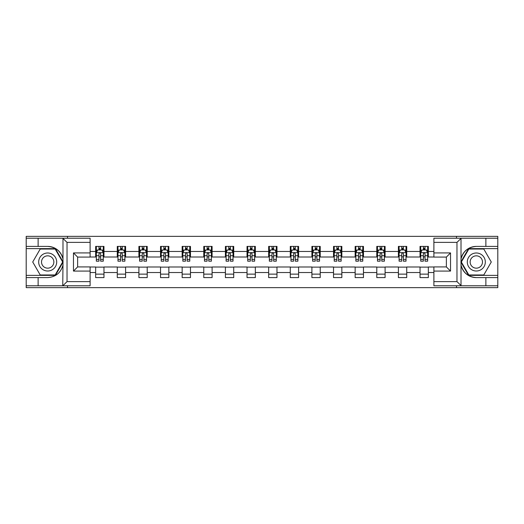 <?xml version="1.0" encoding="UTF-8"?>
<svg xmlns="http://www.w3.org/2000/svg" width="524" height="524" viewBox="0 0 524 524"><rect width="100%" height="100%" fill="white"/><g stroke="black" fill="none" stroke-linecap="round" stroke-linejoin="round"><path stroke-width="0.79" d="M90.108 242.383L67.026 242.383L62.742 238.224L90.108 238.224L90.108 257.081L77.631 257.081L77.631 266.919L90.108 266.919L90.108 285.776L62.742 285.776L62.985 265.02C60.836 272.801 55.74 276.993 47.684 277.596L26.2 277.596L26.2 287.643L497.8 287.643L497.8 248.625L468.587 248.625L460.865 262L468.587 275.375L497.8 275.375M476.316 246.404C468.26 247.007 463.164 251.199 461.015 258.98A15.596 15.596 0 0 1 476.316 246.404L497.8 246.404L497.8 236.357L456.489 236.357L456.489 238.224M456.489 236.357L26.2 236.357L26.2 275.375L55.413 275.375L63.135 262L55.413 248.625L26.2 248.625M456.489 285.776L456.489 287.643M67.511 287.643L67.511 285.776M67.511 238.224L67.511 236.357M433.892 257.009L428.35 257.009L428.35 246.404L420.032 246.404L420.032 251.468L406.722 251.468L406.722 246.404L398.404 246.404L398.404 251.468L385.101 251.468L385.101 246.404L376.782 246.404L376.782 251.468L363.473 251.468L363.473 246.404L355.154 246.404L355.154 251.468L341.844 251.468L341.844 246.404L333.533 246.404L333.533 251.468L320.223 251.468L320.223 246.404L311.904 246.404L311.904 251.468L298.595 251.468L298.595 246.404L290.276 246.404L290.276 251.468L276.973 251.468L276.973 246.404L268.655 246.404L268.655 251.468L255.345 251.468L255.345 246.404L247.027 246.404L247.027 251.468L233.724 251.468L233.724 246.404L225.405 246.404L225.405 251.468L212.096 251.468L212.096 246.404L203.777 246.404L203.777 251.468L190.467 251.468L190.467 246.404L182.156 246.404L182.156 251.468L168.846 251.468L168.846 246.404L160.527 246.404L160.527 251.468L147.218 251.468L147.218 246.404L138.899 246.404L138.899 251.468L125.596 251.468L125.596 246.404L117.278 246.404L117.278 251.468L103.968 251.468L103.968 246.404L95.65 246.404L95.65 251.468L90.108 251.468M428.35 251.468L433.892 251.468M433.892 272.532L428.35 272.532L428.35 277.596L420.032 277.596L420.032 272.532L406.722 272.532L406.722 277.596L398.404 277.596L398.404 272.532L385.101 272.532L385.101 277.596L376.782 277.596L376.782 272.532L363.473 272.532L363.473 277.596L355.154 277.596L355.154 272.532L341.844 272.532L341.844 277.596L333.533 277.596L333.533 272.532L320.223 272.532L320.223 277.596L311.904 277.596L311.904 272.532L298.595 272.532L298.595 277.596L290.276 277.596L290.276 272.532L276.973 272.532L276.973 277.596L268.655 277.596L268.655 272.532L255.345 272.532L255.345 277.596L247.027 277.596L247.027 272.532L233.724 272.532L233.724 277.596L225.405 277.596L225.405 272.532L212.096 272.532L212.096 277.596L203.777 277.596L203.777 272.532L190.467 272.532L190.467 277.596L182.156 277.596L182.156 272.532L168.846 272.532L168.846 277.596L160.527 277.596L160.527 272.532L147.218 272.532L147.218 277.596L138.899 277.596L138.899 272.532L125.596 272.532L125.596 277.596L117.278 277.596L117.278 272.532L103.968 272.532L103.968 277.596L95.65 277.596L95.65 272.532L90.108 272.532M420.032 251.468L420.032 257.009L406.722 257.009L406.722 251.468M406.722 272.532L406.722 266.991L420.032 266.991L420.032 272.532M398.404 251.468L398.404 257.009L385.101 257.009L385.101 251.468M385.101 272.532L385.101 266.991L398.404 266.991L398.404 272.532M376.782 251.468L376.782 257.009L363.473 257.009L363.473 251.468M363.473 272.532L363.473 266.991L376.782 266.991L376.782 272.532M355.154 251.468L355.154 257.009L341.844 257.009L341.844 251.468M341.844 272.532L341.844 266.991L355.154 266.991L355.154 272.532M333.533 251.468L333.533 257.009L320.223 257.009L320.223 251.468M320.223 272.532L320.223 266.991L333.533 266.991L333.533 272.532M311.904 251.468L311.904 257.009L298.595 257.009L298.595 251.468M298.595 272.532L298.595 266.991L311.904 266.991L311.904 272.532M290.276 251.468L290.276 257.009L276.973 257.009L276.973 251.468M276.973 272.532L276.973 266.991L290.276 266.991L290.276 272.532M268.655 251.468L268.655 257.009L255.345 257.009L255.345 251.468M255.345 272.532L255.345 266.991L268.655 266.991L268.655 272.532M247.027 251.468L247.027 257.009L233.724 257.009L233.724 251.468M233.724 272.532L233.724 266.991L247.027 266.991L247.027 272.532M225.405 251.468L225.405 257.009L212.096 257.009L212.096 251.468M212.096 272.532L212.096 266.991L225.405 266.991L225.405 272.532M203.777 251.468L203.777 257.009L190.467 257.009L190.467 251.468M190.467 272.532L190.467 266.991L203.777 266.991L203.777 272.532M182.156 251.468L182.156 257.009L168.846 257.009L168.846 251.468M168.846 272.532L168.846 266.991L182.156 266.991L182.156 272.532M160.527 251.468L160.527 257.009L147.218 257.009L147.218 251.468M147.218 272.532L147.218 266.991L160.527 266.991L160.527 272.532M138.899 251.468L138.899 257.009L125.596 257.009L125.596 251.468M125.596 272.532L125.596 266.991L138.899 266.991L138.899 272.532M117.278 251.468L117.278 257.009L103.968 257.009L103.968 251.468M103.968 272.532L103.968 266.991L117.278 266.991L117.278 272.532M95.65 251.468L95.65 257.009L90.108 257.009M90.108 266.991L95.65 266.991L95.65 272.532M428.35 272.532L428.35 266.991L433.892 266.991M95.65 249.869L96.344 249.869M98.977 249.869L100.641 249.869M103.274 249.869L103.968 249.869M95.65 256.871L96.344 256.871M98.977 256.871L100.641 256.871M103.274 256.871L103.968 256.871M95.65 267.129L103.968 267.129M95.65 274.131L103.968 274.131M117.278 267.129L125.596 267.129M117.278 274.131L125.596 274.131M117.278 249.869L117.972 249.869M120.605 249.869L122.269 249.869M124.902 249.869L125.596 249.869M117.278 256.871L117.972 256.871M120.605 256.871L122.269 256.871M124.902 256.871L125.596 256.871M138.899 267.129L147.218 267.129M138.899 274.131L147.218 274.131M138.899 249.869L139.594 249.869M142.227 249.869L143.89 249.869M146.523 249.869L147.218 249.869M138.899 256.871L139.594 256.871M142.227 256.871L143.89 256.871M146.523 256.871L147.218 256.871M160.527 267.129L168.846 267.129M160.527 274.131L168.846 274.131M160.527 249.869L161.222 249.869M163.855 249.869L165.518 249.869M168.152 249.869L168.846 249.869M160.527 256.871L161.222 256.871M163.855 256.871L165.518 256.871M168.152 256.871L168.846 256.871M182.156 267.129L190.467 267.129M182.156 274.131L190.467 274.131M182.156 249.869L182.843 249.869M185.476 249.869L187.14 249.869M189.78 249.869L190.467 249.869M182.156 256.871L182.843 256.871M185.476 256.871L187.14 256.871M189.78 256.871L190.467 256.871M203.777 267.129L212.096 267.129M203.777 274.131L212.096 274.131M203.777 249.869L204.471 249.869M207.104 249.869L208.768 249.869M211.401 249.869L212.096 249.869M203.777 256.871L204.471 256.871M207.104 256.871L208.768 256.871M211.401 256.871L212.096 256.871M225.405 267.129L233.724 267.129M225.405 274.131L233.724 274.131M225.405 249.869L226.099 249.869M228.733 249.869L230.396 249.869M233.029 249.869L233.724 249.869M225.405 256.871L226.099 256.871M228.733 256.871L230.396 256.871M233.029 256.871L233.724 256.871M247.027 267.129L255.345 267.129M247.027 274.131L255.345 274.131M247.027 249.869L247.721 249.869M250.354 249.869L252.018 249.869M254.651 249.869L255.345 249.869M247.027 256.871L247.721 256.871M250.354 256.871L252.018 256.871M254.651 256.871L255.345 256.871M268.655 267.129L276.973 267.129M268.655 274.131L276.973 274.131M268.655 249.869L269.349 249.869M271.982 249.869L273.646 249.869M276.279 249.869L276.973 249.869M268.655 256.871L269.349 256.871M271.982 256.871L273.646 256.871M276.279 256.871L276.973 256.871M290.276 267.129L298.595 267.129M290.276 274.131L298.595 274.131M290.276 249.869L290.971 249.869M293.604 249.869L295.267 249.869M297.901 249.869L298.595 249.869M290.276 256.871L290.971 256.871M293.604 256.871L295.267 256.871M297.901 256.871L298.595 256.871M311.904 267.129L320.223 267.129M311.904 274.131L320.223 274.131M311.904 249.869L312.599 249.869M315.232 249.869L316.896 249.869M319.529 249.869L320.223 249.869M311.904 256.871L312.599 256.871M315.232 256.871L316.896 256.871M319.529 256.871L320.223 256.871M333.533 267.129L341.844 267.129M333.533 274.131L341.844 274.131M333.533 249.869L334.22 249.869M336.86 249.869L338.524 249.869M341.157 249.869L341.844 249.869M333.533 256.871L334.22 256.871M336.86 256.871L338.524 256.871M341.157 256.871L341.844 256.871M355.154 267.129L363.473 267.129M355.154 274.131L363.473 274.131M355.154 249.869L355.848 249.869M358.481 249.869L360.145 249.869M362.778 249.869L363.473 249.869M355.154 256.871L355.848 256.871M358.481 256.871L360.145 256.871M362.778 256.871L363.473 256.871M376.782 267.129L385.101 267.129M376.782 274.131L385.101 274.131M376.782 249.869L377.476 249.869M380.11 249.869L381.773 249.869M384.406 249.869L385.101 249.869M376.782 256.871L377.476 256.871M380.11 256.871L381.773 256.871M384.406 256.871L385.101 256.871M398.404 267.129L406.722 267.129M398.404 274.131L406.722 274.131M398.404 249.869L399.098 249.869M401.731 249.869L403.395 249.869M406.028 249.869L406.722 249.869M398.404 256.871L399.098 256.871M401.731 256.871L403.395 256.871M406.028 256.871L406.722 256.871M420.032 267.129L428.35 267.129M420.032 274.131L428.35 274.131M420.032 249.869L420.726 249.869M423.359 249.869L425.023 249.869M427.656 249.869L428.35 249.869M420.032 256.871L420.726 256.871M423.359 256.871L425.023 256.871M427.656 256.871L428.35 256.871M100.641 248.206L98.977 248.206M103.274 259.432L100.641 259.432L100.641 261.168L103.274 261.168L103.274 252.712L101.892 249.941L97.733 249.941L96.344 252.712L96.344 261.168L98.977 261.168L98.977 259.432L96.344 259.432M96.344 252.712L96.344 246.404M103.274 252.712L103.274 246.404M98.977 249.941L98.977 246.404M100.641 246.404L100.641 249.941M100.641 259.432L100.641 253.754C100.091 252.686 99.534 252.686 98.977 253.754L98.977 259.432M52.19 254.199A9.013 9.013 0 0 0 39.883 257.494A9.013 9.013 0 0 0 43.184 269.801A9.013 9.013 0 0 0 55.492 266.506A9.013 9.013 0 0 0 52.19 254.199M50.769 256.655A6.17 6.17 0 0 0 42.346 258.915A6.17 6.17 0 0 0 44.605 267.345A6.17 6.17 0 0 0 53.029 265.085A6.17 6.17 0 0 0 50.769 256.655M55.171 274.962L40.204 274.962L32.717 262L40.204 249.038L55.171 249.038L62.651 262L55.171 274.962M480.816 254.199A9.013 9.013 0 0 0 468.508 257.494A9.013 9.013 0 0 0 471.81 269.801A9.013 9.013 0 0 0 484.117 266.506A9.013 9.013 0 0 0 480.816 254.199M479.394 256.655A6.17 6.17 0 0 0 470.971 258.915A6.17 6.17 0 0 0 473.231 267.345A6.17 6.17 0 0 0 481.654 265.085A6.17 6.17 0 0 0 479.394 256.655M483.796 274.962L468.829 274.962L461.349 262L468.829 249.038L483.796 249.038L491.283 262L483.796 274.962M38.121 277.596L38.121 285.776L26.2 285.776M62.742 285.776L38.121 285.776M26.2 277.596L26.2 275.375M62.742 238.224L38.121 238.224L38.121 246.404L26.2 246.404M38.121 238.224L26.2 238.224M47.684 246.404A15.596 15.596 0 0 1 62.985 258.98C60.836 251.199 55.74 247.007 47.684 246.404L38.121 246.404M62.985 265.02L62.985 238.348M77.631 257.081L73.471 252.922L90.108 252.922M90.108 271.078L73.471 271.078L77.631 266.919M62.985 285.652L67.026 281.617L90.108 281.617M461.258 238.224L456.974 242.383L433.892 242.383L433.892 238.224L497.8 238.224M485.879 246.404L485.879 238.224M433.892 281.617L456.974 281.617L461.258 285.776L433.892 285.776L433.892 266.919L446.369 266.919L446.369 257.081L433.892 257.081L433.892 242.383M497.8 246.404L497.8 248.625M461.258 285.776L485.879 285.776L485.879 277.596L497.8 277.596M485.879 285.776L497.8 285.776M476.316 277.596A15.596 15.596 0 0 1 461.015 265.02C463.164 272.801 468.26 276.993 476.316 277.596L485.879 277.596M461.015 238.348L461.015 285.652M446.369 266.919L450.529 271.078L433.892 271.078M433.892 252.922L450.529 252.922L446.369 257.081M122.269 248.206L120.605 248.206M124.902 259.432L122.269 259.432L122.269 261.168L124.902 261.168L124.902 252.712L123.513 249.941L119.354 249.941L117.972 252.712L117.972 261.168L120.605 261.168L120.605 259.432L117.972 259.432M117.972 252.712L117.972 246.404M124.902 252.712L124.902 246.404M120.605 249.941L120.605 246.404M122.269 246.404L122.269 249.941M122.269 259.432L122.269 253.754C121.712 252.686 121.155 252.686 120.605 253.754L120.605 259.432M143.89 248.206L142.227 248.206M146.523 259.432L143.89 259.432L143.89 261.168L146.523 261.168L146.523 252.712L145.141 249.941L140.982 249.941L139.594 252.712L139.594 261.168L142.227 261.168L142.227 259.432L139.594 259.432M139.594 252.712L139.594 246.404M146.523 252.712L146.523 246.404M142.227 249.941L142.227 246.404M143.89 246.404L143.89 249.941M143.89 259.432L143.89 253.754C143.34 252.686 142.783 252.686 142.227 253.754L142.227 259.432M165.518 248.206L163.855 248.206M168.152 259.432L165.518 259.432L165.518 261.168L168.152 261.168L168.152 252.712L166.763 249.941L162.604 249.941L161.222 252.712L161.222 261.168L163.855 261.168L163.855 259.432L161.222 259.432M161.222 252.712L161.222 246.404M168.152 252.712L168.152 246.404M163.855 249.941L163.855 246.404M165.518 246.404L165.518 249.941M165.518 259.432L165.518 253.754C164.962 252.686 164.412 252.686 163.855 253.754L163.855 259.432M187.14 248.206L185.476 248.206M189.78 259.432L187.14 259.432L187.14 261.168L189.78 261.168L189.78 252.712L188.391 249.941L184.232 249.941L182.843 252.712L182.843 261.168L185.476 261.168L185.476 259.432L182.843 259.432M182.843 252.712L182.843 246.404M189.78 252.712L189.78 246.404M185.476 249.941L185.476 246.404M187.14 246.404L187.14 249.941M187.14 259.432L187.14 253.754C186.59 252.686 186.033 252.686 185.476 253.754L185.476 259.432M208.768 248.206L207.104 248.206M211.401 259.432L208.768 259.432L208.768 261.168L211.401 261.168L211.401 252.712L210.013 249.941L205.86 249.941L204.471 252.712L204.471 261.168L207.104 261.168L207.104 259.432L204.471 259.432M204.471 252.712L204.471 246.404M211.401 252.712L211.401 246.404M207.104 249.941L207.104 246.404M208.768 246.404L208.768 249.941M208.768 259.432L208.768 253.754C208.211 252.686 207.661 252.686 207.104 253.754L207.104 259.432M230.396 248.206L228.733 248.206M233.029 259.432L230.396 259.432L230.396 261.168L233.029 261.168L233.029 252.712L231.641 249.941L227.482 249.941L226.099 252.712L226.099 261.168L228.733 261.168L228.733 259.432L226.099 259.432M226.099 252.712L226.099 246.404M233.029 252.712L233.029 246.404M228.733 249.941L228.733 246.404M230.396 246.404L230.396 249.941M230.396 259.432L230.396 253.754C229.839 252.686 229.283 252.686 228.733 253.754L228.733 259.432M252.018 248.206L250.354 248.206M254.651 259.432L252.018 259.432L252.018 261.168L254.651 261.168L254.651 252.712L253.269 249.941L249.11 249.941L247.721 252.712L247.721 261.168L250.354 261.168L250.354 259.432L247.721 259.432M247.721 252.712L247.721 246.404M254.651 252.712L254.651 246.404M250.354 249.941L250.354 246.404M252.018 246.404L252.018 249.941M252.018 259.432L252.018 253.754C251.468 252.686 250.911 252.686 250.354 253.754L250.354 259.432M273.646 248.206L271.982 248.206M276.279 259.432L273.646 259.432L273.646 261.168L276.279 261.168L276.279 252.712L274.89 249.941L270.731 249.941L269.349 252.712L269.349 261.168L271.982 261.168L271.982 259.432L269.349 259.432M269.349 252.712L269.349 246.404M276.279 252.712L276.279 246.404M271.982 249.941L271.982 246.404M273.646 246.404L273.646 249.941M273.646 259.432L273.646 253.754C273.089 252.686 272.539 252.686 271.982 253.754L271.982 259.432M295.267 248.206L293.604 248.206M297.901 259.432L295.267 259.432L295.267 261.168L297.901 261.168L297.901 252.712L296.519 249.941L292.359 249.941L290.971 252.712L290.971 261.168L293.604 261.168L293.604 259.432L290.971 259.432M290.971 252.712L290.971 246.404M297.901 252.712L297.901 246.404M293.604 249.941L293.604 246.404M295.267 246.404L295.267 249.941M295.267 259.432L295.267 253.754C294.717 252.686 294.161 252.686 293.604 253.754L293.604 259.432M316.896 248.206L315.232 248.206M319.529 259.432L316.896 259.432L316.896 261.168L319.529 261.168L319.529 252.712L318.14 249.941L313.987 249.941L312.599 252.712L312.599 261.168L315.232 261.168L315.232 259.432L312.599 259.432M312.599 252.712L312.599 246.404M319.529 252.712L319.529 246.404M315.232 249.941L315.232 246.404M316.896 246.404L316.896 249.941M316.896 259.432L316.896 253.754C316.339 252.686 315.789 252.686 315.232 253.754L315.232 259.432M338.524 248.206L336.86 248.206M341.157 259.432L338.524 259.432L338.524 261.168L341.157 261.168L341.157 252.712L339.768 249.941L335.609 249.941L334.22 252.712L334.22 261.168L336.86 261.168L336.86 259.432L334.22 259.432M334.22 252.712L334.22 246.404M341.157 252.712L341.157 246.404M336.86 249.941L336.86 246.404M338.524 246.404L338.524 249.941M338.524 259.432L338.524 253.754C337.967 252.686 337.41 252.686 336.86 253.754L336.86 259.432M360.145 248.206L358.481 248.206M362.778 259.432L360.145 259.432L360.145 261.168L362.778 261.168L362.778 252.712L361.396 249.941L357.237 249.941L355.848 252.712L355.848 261.168L358.481 261.168L358.481 259.432L355.848 259.432M355.848 252.712L355.848 246.404M362.778 252.712L362.778 246.404M358.481 249.941L358.481 246.404M360.145 246.404L360.145 249.941M360.145 259.432L360.145 253.754C359.595 252.686 359.038 252.686 358.481 253.754L358.481 259.432M381.773 248.206L380.11 248.206M384.406 259.432L381.773 259.432L381.773 261.168L384.406 261.168L384.406 252.712L383.018 249.941L378.859 249.941L377.476 252.712L377.476 261.168L380.11 261.168L380.11 259.432L377.476 259.432M377.476 252.712L377.476 246.404M384.406 252.712L384.406 246.404M380.11 249.941L380.11 246.404M381.773 246.404L381.773 249.941M381.773 259.432L381.773 253.754C381.217 252.686 380.666 252.686 380.11 253.754L380.11 259.432M403.395 248.206L401.731 248.206M406.028 259.432L403.395 259.432L403.395 261.168L406.028 261.168L406.028 252.712L404.646 249.941L400.487 249.941L399.098 252.712L399.098 261.168L401.731 261.168L401.731 259.432L399.098 259.432M399.098 252.712L399.098 246.404M406.028 252.712L406.028 246.404M401.731 249.941L401.731 246.404M403.395 246.404L403.395 249.941M403.395 259.432L403.395 253.754C402.845 252.686 402.288 252.686 401.731 253.754L401.731 259.432M425.023 248.206L423.359 248.206M427.656 259.432L425.023 259.432L425.023 261.168L427.656 261.168L427.656 252.712L426.267 249.941L422.108 249.941L420.726 252.712L420.726 261.168L423.359 261.168L423.359 259.432L420.726 259.432M420.726 252.712L420.726 246.404M427.656 252.712L427.656 246.404M423.359 249.941L423.359 246.404M425.023 246.404L425.023 249.941M425.023 259.432L425.023 253.754C424.466 252.686 423.916 252.686 423.359 253.754L423.359 259.432M103.241 252.64L96.377 252.64M96.344 250.105L97.647 250.105M101.97 250.105L103.274 250.105M98.977 255.712L96.344 255.712M103.274 255.712L100.641 255.712M100.641 249.09L98.977 249.09M67.026 242.383L67.026 281.617M73.471 271.078L73.471 252.922M456.974 281.617L456.974 242.383M450.529 252.922L450.529 271.078M124.863 252.64L118.005 252.64M117.972 250.105L119.276 250.105M123.599 250.105L124.902 250.105M120.605 255.712L117.972 255.712M124.902 255.712L122.269 255.712M122.269 249.09L120.605 249.09M146.491 252.64L139.626 252.64M139.594 250.105L140.897 250.105M145.22 250.105L146.523 250.105M142.227 255.712L139.594 255.712M146.523 255.712L143.89 255.712M143.89 249.09L142.227 249.09M168.119 252.64L161.254 252.64M161.222 250.105L162.525 250.105M166.848 250.105L168.152 250.105M163.855 255.712L161.222 255.712M168.152 255.712L165.518 255.712M165.518 249.09L163.855 249.09M189.74 252.64L182.883 252.64M182.843 250.105L184.147 250.105M188.476 250.105L189.78 250.105M185.476 255.712L182.843 255.712M189.78 255.712L187.14 255.712M187.14 249.09L185.476 249.09M211.369 252.64L204.504 252.64M204.471 250.105L205.775 250.105M210.098 250.105L211.401 250.105M207.104 255.712L204.471 255.712M211.401 255.712L208.768 255.712M208.768 249.09L207.104 249.09M232.99 252.64L226.132 252.64M226.099 250.105L227.396 250.105M231.726 250.105L233.029 250.105M228.733 255.712L226.099 255.712M233.029 255.712L230.396 255.712M230.396 249.09L228.733 249.09M254.618 252.64L247.754 252.64M247.721 250.105L249.024 250.105M253.347 250.105L254.651 250.105M250.354 255.712L247.721 255.712M254.651 255.712L252.018 255.712M252.018 249.09L250.354 249.09M276.246 252.64L269.382 252.64M269.349 250.105L270.653 250.105M274.976 250.105L276.279 250.105M271.982 255.712L269.349 255.712M276.279 255.712L273.646 255.712M273.646 249.09L271.982 249.09M297.868 252.64L291.01 252.64M290.971 250.105L292.274 250.105M296.604 250.105L297.901 250.105M293.604 255.712L290.971 255.712M297.901 255.712L295.267 255.712M295.267 249.09L293.604 249.09M319.496 252.64L312.632 252.64M312.599 250.105L313.902 250.105M318.225 250.105L319.529 250.105M315.232 255.712L312.599 255.712M319.529 255.712L316.896 255.712M316.896 249.09L315.232 249.09M341.117 252.64L334.26 252.64M334.22 250.105L335.524 250.105M339.853 250.105L341.157 250.105M336.86 255.712L334.22 255.712M341.157 255.712L338.524 255.712M338.524 249.09L336.86 249.09M362.746 252.64L355.881 252.64M355.848 250.105L357.152 250.105M361.475 250.105L362.778 250.105M358.481 255.712L355.848 255.712M362.778 255.712L360.145 255.712M360.145 249.09L358.481 249.09M384.374 252.64L377.509 252.64M377.476 250.105L378.78 250.105M383.103 250.105L384.406 250.105M380.11 255.712L377.476 255.712M384.406 255.712L381.773 255.712M381.773 249.09L380.11 249.09M405.995 252.64L399.137 252.64M399.098 250.105L400.401 250.105M404.724 250.105L406.028 250.105M401.731 255.712L399.098 255.712M406.028 255.712L403.395 255.712M403.395 249.09L401.731 249.09M427.623 252.64L420.759 252.64M420.726 250.105L422.03 250.105M426.353 250.105L427.656 250.105M423.359 255.712L420.726 255.712M427.656 255.712L425.023 255.712M425.023 249.09L423.359 249.09"/></g></svg>
